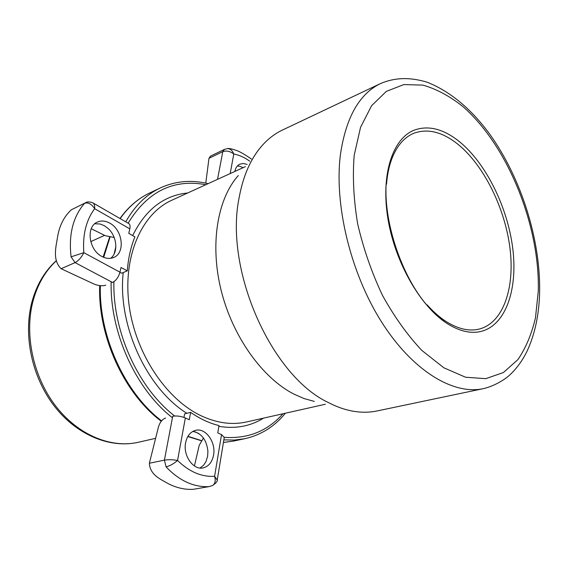 <?xml version="1.0" encoding="UTF-8"?>
<svg xmlns="http://www.w3.org/2000/svg" width="568" height="568" viewBox="0 0 568 568"><rect width="100%" height="100%" fill="white"/><g stroke="black" fill="none" stroke-linecap="round" stroke-linejoin="round"><path stroke-width="0.85" d="M459.874 142.007C486.279 163.825 507.579 207.299 512.741 248.294C517.895 289.219 505.946 324.889 481.394 331.343C470.915 333.956 459.455 331.321 447.009 323.44C420.32 306.337 394.994 262.231 387.916 218.637C380.737 175.001 392.431 139.089 413.731 130.335C428.201 124.903 443.58 128.794 459.874 142.007C486.279 163.825 507.579 207.299 512.741 248.294C517.895 289.219 505.946 324.889 481.394 331.343C470.915 333.956 459.455 331.321 447.009 323.44C420.32 306.337 394.994 262.231 387.916 218.637C380.737 175.001 392.431 139.089 413.731 130.335C428.201 124.903 443.58 128.794 459.874 142.007M239.178 197.416C224.104 269.459 271.192 375.739 328.219 402.471C336.142 406.61 343.952 409.429 351.642 410.934C360.538 412.645 368.987 412.652 376.996 410.969L483.34 388.654C453.108 395.25 412.127 370.584 381.128 321.275C350.165 272.044 333.885 203.536 340.551 153.701C346.153 117.072 359.509 93.677 380.617 83.517L282.424 130.058C275.033 133.558 268.309 138.677 262.26 145.415C250.949 158.124 243.253 175.462 239.178 197.416M208.087 183.67C191.402 179.594 175.498 181.014 160.353 187.916C146.274 194.597 134.737 205.9 125.748 221.818M115.858 246.689L114.118 253.995M111.136 281.728C109.844 332.358 135.894 389.463 172.431 417.736M194.703 431.723L198.885 433.576M314.338 401.42L304.136 398.58L293.834 394.071C262.338 377.905 232.745 336.753 221.215 290.639C209.684 244.517 217.359 198.935 238.304 175.555M223.856 439.88L234.513 440.065L244.78 438.709C261.017 435.052 274.543 426.561 285.363 413.227M427.15 304.874C433.214 311.676 439.419 317.15 445.774 321.296L446.079 321.495C458.142 329.071 469.267 331.577 479.442 329.021C503.326 322.702 514.999 287.983 509.965 248.109C504.938 208.165 484.142 165.835 458.404 144.662C442.571 131.875 427.626 128.112 413.575 133.366C403.926 137.484 396.585 146.21 391.558 159.537C388.938 166.758 387.262 174.987 386.531 184.224M110.689 258.291C118.463 252.568 117.086 236.558 108.239 228.613L104.292 225.681L100.025 223.977L94.785 223.764M109.78 223.146C105.399 220.739 101.253 220.391 97.341 222.109C85.747 226.639 88.764 250.076 101.878 256.459C106.031 258.632 109.943 258.972 113.621 257.489C125.521 253.172 122.823 229.87 109.78 223.146M128.581 223.451L128.943 223.664C130.051 224.566 130.342 226.291 129.809 228.847L128.78 233.377L134.9 236.863C130.754 247.101 128.219 258.44 127.289 270.879L121.559 273.208L119.933 272.328M105.776 285.193C102.339 286.244 98.349 285.825 93.791 283.936L61.103 268.721L75.075 262.615C78.604 260.698 81.522 257.382 83.83 252.675L119.969 272.186C118.513 277.205 116.042 280.642 112.556 282.481L75.075 262.615L71.078 256.835L83.83 252.675C82.481 234.911 86.095 220.256 94.664 208.697C91.512 203.955 88.154 202.158 84.575 203.294L85.399 202.811C87.245 201.576 89.787 201.619 93.017 202.946C94.302 203.848 94.849 205.765 94.664 208.697L129.809 228.847M127.289 270.879L121.034 267.478L119.969 272.186M85.392 202.819L71.355 209.777C64.191 216.373 59.633 225.212 57.68 236.281C56.211 245.965 52.036 259.825 61.103 268.721M92.612 202.712L128.943 223.664M91.256 228.726L105.279 235.684L114.182 237.495M243.125 167.666L239.923 166.303L237.353 165.991M247.144 164.436L243.31 163.492L239.81 164.159C237.218 165.423 235.557 167.851 234.818 171.458M205.765 183.137L208.989 158.287L222.777 151.663C226.398 150.392 230.061 151.18 233.775 154.034L230.189 173.574M217.537 179.353L222.777 151.663L224.431 149.405L210.444 156.143L208.989 158.287M249.721 161.191C244.51 157.393 239.192 155.007 233.775 154.034C232.404 150.442 230.281 148.631 227.406 148.603C228.577 148.177 231.73 148.837 236.849 150.577C240.413 151.947 245.269 154.773 251.425 159.047M200.042 468.025L203.628 465.178L205.957 461.614L207.611 456.31L207.916 451.248C206.574 439.767 201.534 433.164 192.8 431.431M185.608 442.742C182.875 455.522 193.276 470.339 203.103 467.897C208.648 466.498 212.134 462.238 213.561 455.117C216.124 442.259 205.623 427.569 195.655 430.331C190.429 431.772 187.078 435.912 185.608 442.742M165.6 418.034C162.278 419.234 159.885 422.258 158.415 427.093L149.377 463.232L164.408 460.144L172.707 416.28C176.669 415.599 180.88 416.159 185.345 417.956L189.293 419.773L190.635 412.361C199.943 418.822 209.393 423.231 218.992 425.581L217.764 432.887L221.527 434.619L224.254 437.481M203.458 438.035L199.24 445.269L194.419 465.952M149.377 463.232C149.938 475.189 161.206 479.498 168.327 483.702C176.506 487.891 184.813 489.765 193.262 489.325L208.854 486.641M183.961 417.395L184.614 413.845L190.635 412.361M208.91 486.634L208.896 486.634C193.532 487.287 179.261 480.705 166.097 466.875C170.038 465.831 173.858 463.694 177.55 460.456C189.194 471.788 201.548 477.07 214.597 476.303L221.527 434.619M217.232 480.081L214.597 476.303C215.854 480.769 215.144 483.858 212.468 485.569L208.896 486.634M166.097 466.875L164.408 460.144C168.298 459.491 172.679 459.597 177.55 460.456L185.345 417.956M110 237.232L103.688 257.311M100.358 285.697C98.782 336.121 124.861 393.006 161.568 420.867M187.944 436.316L201.278 440.548M223.437 442.451L233.32 441.116L223.43 442.472M538.286 291.221L535.475 317.789C531.662 334.105 525.805 348.049 517.888 359.615L503.433 372.523L485.761 378.664L465.575 377.237L443.871 367.801L421.846 350.428C407.405 335.106 394.249 316.688 382.37 295.161C371.649 272.37 363.421 248.642 357.684 223.984C353.615 199.531 352.451 176.627 354.198 155.263L360.552 127.317L371.571 105.733L386.346 91.377L403.855 84.561L423.025 85.129C436.288 88.949 449.416 95.957 462.409 106.159C507.593 145.131 540.061 225.524 538.286 291.221M205.822 184.706C173.403 178.679 147.495 191.501 128.105 223.174M113.905 281.735C112.599 331.79 138.493 388.285 174.681 415.996M245.397 166.63L171.784 200.248C141.801 213.611 122.745 256.04 129.021 304.64C135.177 353.204 166.403 399.858 201.86 416.117C217.423 423.181 232.284 425.141 246.427 421.974L325.386 404.238M263.559 418.126C250.396 426.305 235.493 429.046 218.865 426.355M155.611 438.326L138.365 442.266C111.03 448.606 77.887 435.017 55.458 405.73C33.058 376.456 24.183 334.204 33.058 300.919C37.616 284.298 45.341 270.957 56.239 260.882M160.353 187.916L149.774 192.935C138.308 198.367 128.432 206.915 120.153 218.595M186.865 413.291C146.601 388.398 117.413 324.754 123.221 272.534M132.685 235.606C145.465 209.62 163.818 195.406 187.752 192.957M224.275 437.332C248.01 438.95 267.563 431.098 282.935 413.774M71.078 256.835C68.515 234.549 73.016 216.706 84.575 203.294M224.431 149.405L227.377 148.603M201.193 440.676L187.816 436.543M161.255 421.25C124.065 393.404 97.859 336.291 99.677 285.612M103.191 257.105L103.348 256.452M483.34 388.654C494.203 386.148 504.945 379.63 510.305 374.49C517.178 367.879 522.837 359.949 527.296 350.69C534.9 334.126 539.004 314.921 539.6 293.081C540.821 240.037 521.239 178.025 489.595 133.97C470.964 108.666 450.154 91.412 427.15 82.211C409.152 76.801 394.405 77.695 380.617 83.517M244.78 438.709L233.32 441.116M138.365 442.266C109.936 448.791 76.467 434.868 54.187 405.942C31.922 376.982 23.082 335.411 31.893 302.098M104.611 235.351L90.738 241.627M31.95 301.899C36.6 284.902 44.687 271.177 56.204 260.74M103.376 256.31L109.624 237.161M119.983 218.495C128.297 206.937 138.223 198.417 149.774 192.935M446.079 321.495L445.788 321.303C404.572 298.207 372.537 202.57 391.558 159.537M212.468 485.569C216.096 483.077 217.707 481.124 217.288 479.711L224.303 437.175"/></g></svg>
